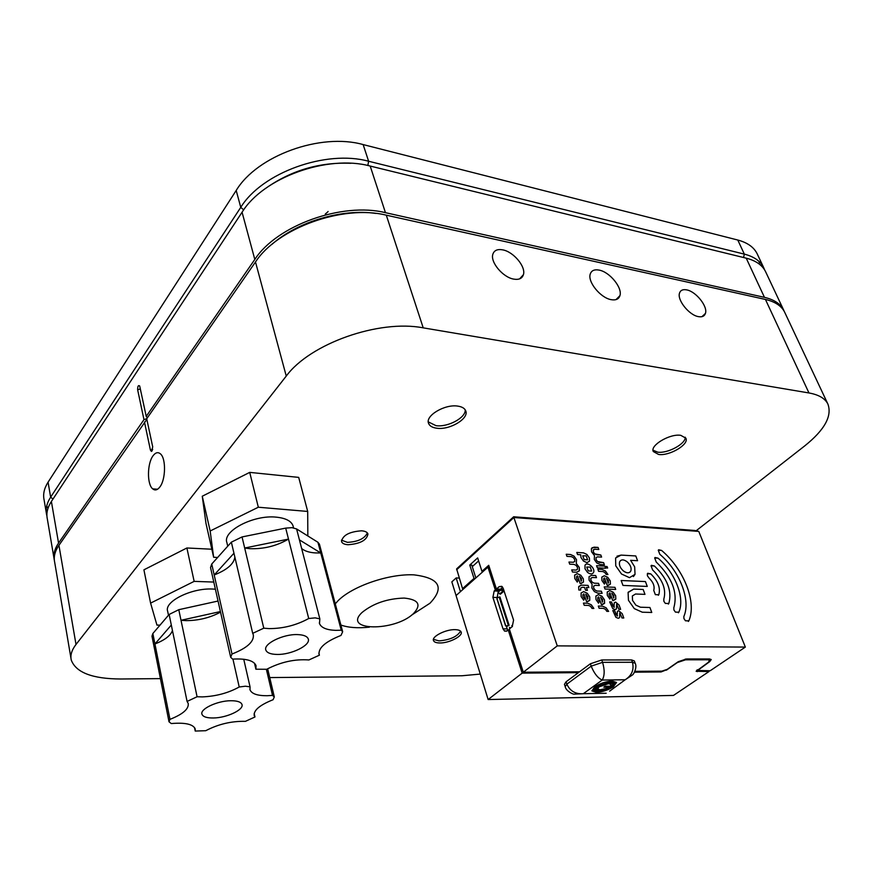 <?xml version="1.0" encoding="UTF-8"?>
<svg xmlns="http://www.w3.org/2000/svg" width="873" height="873" viewBox="0 0 873 873"><rect width="100%" height="100%" fill="white"/><g stroke="black" fill="none" stroke-linecap="round" stroke-linejoin="round"><path stroke-width="1.31" d="M297.617 634.595C283.289 633.918 263.046 643.848 265.85 650.079C266.942 652.818 270.608 654.27 276.839 654.434C291.146 654.946 310.984 645.223 308.245 638.916C307.209 636.275 303.673 634.835 297.617 634.595M341.234 630.219L335.679 630.361C326.6 630.011 321.209 627.742 319.507 623.562L319.834 618.859L315.164 617.866L308.726 618.51C296.46 625.221 283.267 628.593 269.146 628.615L263.777 628.189L252.701 633.34L253.29 634.66C254.261 641.6 247.157 648.061 232 654.019L230.679 657.282L232.633 659.115C246.044 658.373 253.847 660.555 256.04 665.641L255.887 669.209L266.723 669.275C280.713 662.029 294.768 658.919 308.9 659.955L319.398 655.187L319.114 654.499C318.176 647.973 325.465 641.622 340.994 635.424L342.663 631.725L341.234 630.219L320.762 552.98L315.317 552.925C309.162 552.5 304.612 551.027 301.643 548.506M308.726 618.51L288.494 539.099C276.654 545.963 263.81 549.15 249.951 548.681L244.68 548.026L263.777 628.189M285.7 528.11L242.039 536.939L244.68 548.026L288.494 539.099L285.7 528.11L291.975 527.663L296.591 528.94L319.834 618.859M293.241 526.615L293.033 525.797C291.244 520.974 285.624 518.093 276.174 517.143C253.53 514.655 222.102 531.144 226.915 542.657L227.744 546.192M296.591 528.94L317.925 542.275L320.762 552.98L299.417 539.874M252.701 633.34L233.953 553.231L214.191 574.98L232 654.019M233.953 553.231L231.356 542.155L211.735 564.034L214.191 574.98C226.958 569.938 233.855 563.991 234.87 557.138M307.831 535.967L307.7 511.447L258.321 507.224L210.164 530.991L213.645 557.258L217.606 557.487M258.321 507.224L249.722 472.38L202.263 496.224L205.973 523.364L213.645 557.258M210.164 530.991L202.263 496.224M307.7 511.447L298.697 477.389L249.722 472.38M317.925 542.275L319.463 544.272M230.614 656.998L210.535 567.57L211.735 564.034M231.356 542.155L242.039 536.939M319.398 655.187L318.874 653.124M254.501 663.218L255.887 669.209M230.778 700.735C217.388 700.735 199.731 709.051 201.958 714.234C202.994 716.82 206.836 718.075 213.459 717.977C226.816 717.846 244.134 709.694 241.974 704.467C240.981 701.947 237.26 700.703 230.778 700.735M272.529 695.399L267.149 695.726C257.36 695.781 251.642 693.795 250.005 689.779L250.049 686.844L245.368 686.211L239.213 686.996C228.3 693.02 216.002 696.327 202.329 696.894L197.08 696.752L187.084 701.445L188.23 703.442C188.939 708.963 182.85 714.267 169.962 719.352L169.013 721.785L171.283 723.553C185.131 722.397 193.108 724.175 195.203 728.9L195.236 731.061L205.766 730.701C218.305 724.143 231.531 721.022 245.444 721.338L254.971 716.973L254.239 715.587C253.508 710.316 259.794 705.024 273.085 699.72L274.308 696.927L272.529 695.399L266.385 669.351M239.213 686.996L232.938 659.093M220.542 612.126C210.131 617.724 198.673 620.561 186.167 620.638L181.006 620.288L197.08 696.752M215.391 589.21L212.521 589.035C191.373 587.878 163.862 601.672 167.66 611.286L168.478 615.225M220.411 611.558L181.006 620.288L178.779 609.692L218.043 601.039M187.084 701.445L171.315 625.046L154.936 643.979L169.962 719.352M171.315 625.046L169.133 614.461L152.851 633.525L154.936 643.979C164.844 640.073 170.682 635.588 172.45 630.513M213.787 582.062L194.155 581.374L150.593 603.112L156.944 625.101L159.999 625.144M194.155 581.374L186.887 547.982L143.914 569.829L150.593 603.112M211.833 549.226L186.887 547.982M168.958 721.545L151.978 636.177L152.851 633.525M169.133 614.461L178.779 609.692M243.742 659.246L250.049 686.844M254.971 716.973L254.163 713.448M194.493 727.504L195.236 731.061M757.415 254.316L757.131 253.716C753.857 247.146 747.397 242.585 737.783 240.031L363.146 144.58C320.642 132.532 257.066 155.678 236.201 190.467L48.07 482.18C44.174 488.334 42.853 494.249 44.108 499.934L46.618 514.732C45.374 509.123 46.716 503.263 50.645 497.163L240.762 207.359C261.878 172.745 325.935 149.479 368.613 161.254L744.331 254.119C753.977 256.607 760.416 261.092 763.657 267.585L764.628 269.921M310.199 222.495L309.588 222.419M350.902 163.295C319.442 161.996 290.895 170.453 265.239 188.666M759.27 264.072L759.215 261.616M46.684 506.133L48.059 508.119M46.913 515.856L46.618 514.732M362.197 612.344C373.393 603.352 387.383 598.594 404.166 598.07C418.56 599.544 421.692 604.694 413.551 613.49C394.912 631.779 341.67 631.212 362.197 612.344M335.265 603.832L338.124 600.668C352.517 586.11 389.052 573.616 413.857 574.849C439.479 577.959 444.848 587.42 429.974 603.232L411.652 615.083M369.366 627.163C357.679 628.364 348.196 627.643 340.896 625.024M159.77 487.09C165.826 479.714 166.165 458.139 160.316 453.764C157.937 451.854 155.525 452.498 153.102 455.706C147.155 463.301 146.882 484.417 152.699 488.858C155.001 490.735 157.358 490.146 159.77 487.09M686.735 289.891C682.904 289.149 680.493 290.218 679.521 293.099C676.957 299.963 689.135 315.186 698.4 316.626C702.143 317.292 704.489 316.222 705.439 313.407C707.97 306.521 696.01 291.517 686.735 289.891M502.848 249.885C497.457 248.87 494.129 250.344 492.83 254.305C490.179 262.162 502.892 277.33 513.651 279.098C518.922 279.993 522.185 278.52 523.429 274.657C526.048 266.789 513.608 251.85 502.848 249.885M599.205 270.117C594.415 269.2 591.425 270.521 590.235 274.1C587.464 281.87 600.624 297.977 611.176 299.668C615.858 300.476 618.782 299.144 619.917 295.663C622.656 287.872 609.769 272.005 599.205 270.117M680.787 435.343C669.94 433.434 649.73 445.459 653.32 451.548L658.591 454.451C669.405 456.208 689.386 444.39 685.872 438.191L680.787 435.343M685.207 437.209C685.949 443.811 667.539 453.731 657.675 452.149L653.037 450.206M457.758 406.109C444.804 403.926 424.911 415.864 428.599 423.449C429.669 426.057 432.419 427.65 436.827 428.228C449.748 430.225 469.358 418.505 465.713 410.812C464.665 408.302 462.024 406.731 457.758 406.109M465.178 409.775C466.16 417.589 447.882 427.464 435.998 425.653L428.294 421.888M455.117 629.651C445.83 629.258 431.491 636.548 433.488 640.575C434.121 642.102 436.173 642.899 439.654 642.965C448.918 643.27 463.094 636.09 461.14 632.019C460.529 630.535 458.521 629.739 455.117 629.651M460.573 631.157C457.256 636.657 450.075 639.898 439.043 640.902L433.434 639.363M361.542 530.806C349.32 531.701 342.642 535.28 341.529 541.576C342.249 543.432 344.431 544.479 348.076 544.73C360.243 543.814 366.867 540.223 367.959 533.938C367.26 532.137 365.121 531.09 361.542 530.806M367.391 532.945C364.532 538.706 357.875 541.827 347.421 542.34L341.43 540.158M152.295 450.61L151.422 451.428L152.72 446.921L146.719 418.767L255.494 261.987C277.45 228.017 343.056 204.369 386.292 215.173L765.435 299.45C775.115 301.709 781.521 305.943 784.641 312.163L784.903 312.73M146.85 419.335L58.938 545.309C54.89 551.245 53.471 556.898 54.683 562.277L70.975 658.362M151.422 451.428L150.429 450.119L144.471 422.019M696.13 530.784L804.72 445.896C824.603 429.953 832.318 415.995 827.877 404.024C825.029 398.394 818.721 394.705 808.965 392.959L423.219 327.855C378.893 319.234 310.035 343.635 286.257 376.077L76.006 644.46C71.717 650.036 70.135 655.241 71.27 660.075C75.951 672.559 92.462 678.867 120.801 678.998L160.425 678.616M269.735 677.579L462.068 675.757L480.281 674.076M271.94 244.353C297.453 221.666 342.249 208.385 376.034 213.459M147.373 417.829L146.217 416.388L254.807 259.445C276.73 225.452 342.26 201.827 385.462 212.674L764.464 297.355C774.144 299.614 780.549 303.869 783.67 310.101L784.26 311.432M54.344 560.226L54.312 560.073C53.089 554.693 54.508 549.03 58.556 543.082L143.969 419.64L146.817 418.636M146.217 416.388L139.691 385.997C138.294 384.938 137.618 386.226 137.65 389.838L143.969 419.64M765.807 272.158L765.534 271.568C762.304 265.108 755.865 260.634 746.219 258.168L370.185 166.056C327.462 154.368 263.264 177.666 242.072 212.226L51.387 501.473C47.448 507.562 46.094 513.4 47.338 518.988L53.984 558.174M312.534 221.633L311.65 221.447M313.44 221.316L312.414 221.164M331.293 215.696L331.893 216.046M307.438 223.575L307.885 222.899M330.725 215.827L331.413 216.155M315.993 220.433L323.021 218.272M328.106 211.473L327.593 212.052M327.342 212.303L325.28 214.049M312.479 221.655L311.377 221.546M311.497 222.015L310.526 221.873M306.903 223.794L307.263 223.15M666.285 669.907L661.047 671.959L634.453 672.177M634.322 660.948L631.605 659.933L601.737 659.977L590.377 663.775L578.406 672.647L522.163 673.127L508.217 629.924L509.636 629.946M578.406 672.647L566.053 681.813L564.427 684.356L565.191 686.604M708.669 670.77L708.974 671.555L673.498 695.421L488.138 699.546L522.163 673.127M708.974 671.555L696.141 671.272L708.178 662.443L709.694 660.381L709.138 658.962M666.383 670.18L677.393 662.531L685.545 659.813L707.97 659.781L709.694 660.381M579.574 671.795L523.309 672.232L509.33 629.007L512.244 626.618L513.575 620.125L503.252 588.457L501.768 586.329L499.247 586.601L496.41 589.057L488.727 565.3L481.961 571.346L483.195 571.4M523.309 672.232L557.269 645.867L745.356 647.079L710.164 670.759L697.669 670.464L709.716 661.614L711.244 659.552L709.52 658.962L686.407 658.973L678.245 661.69L667.212 669.362L661.876 671.141L634.846 671.348M506.853 626.421L509.112 625.286L499.934 596.957L497.73 597.47L497.021 598.66L505.554 625.144L506.853 626.421L505.543 625.755L496.977 598.878M478.622 560.913L472.271 566.653M499.105 589.155L499.432 590.137L498.287 591.119L494.183 590.977L492.896 597.372L503.012 628.855L504.583 631.103L507.049 630.884L508.217 629.924M497.13 597.896L498.287 591.119M507.791 630.273L506.34 626.443M499.705 593.913L498.177 592.134L500.294 590.312L501.724 590.355L502.051 589.242L503.612 591.425L502.935 591.141L499.705 593.913L500.382 594.197L503.612 591.425M488.138 699.546L456.066 595.561L487.952 567.166L495.329 589.995L494.183 590.977M489.349 567.232L487.952 567.166M495.329 589.995L499.432 590.137M456.066 595.561L451.832 581.865L456.164 577.937L459.253 578.068M460.431 591.665L456.164 577.937M745.356 647.079L698.771 531.417L513.881 517.514L513.662 516.772L456.623 568.88L462.548 588.642L474.006 578.428L475.239 578.483M612.464 593.64L613.61 598.114L613.894 595.681L611.809 593.171L613.926 597.678M609.911 592.811L609.038 593.629L609.125 595.517L610.554 597.569L609.845 599.053L607.324 595.451L607.182 592.145L609.692 590.606L613.173 592.178L615.672 595.746L615.814 599.085L612.704 600.515L609.911 592.811L609.048 593.629L609.125 595.517L610.565 597.579L609.834 599.042M607.27 591.959L609.703 590.606L613.173 592.178L615.672 595.746L615.814 599.085L613.326 600.602M609.66 601.912L611.449 601.955L614.025 607.357L614.232 602.817L615.574 602.097L619.055 605.044L620.627 609.354L618.848 609.299L616.622 604.181L616.447 608.95L615.127 609.616L612.77 608.623L609.66 601.901L611.46 601.955L612.868 605.862L614.341 607.15M616.622 604.181L616.447 608.95L615.127 609.616M614.286 602.719L615.585 602.097L619.066 605.033L620.638 609.343M617.418 611.351L618.717 610.718L622.209 613.664L623.791 617.997L622.002 617.964L619.765 612.824L619.59 617.648L618.28 618.302L615.912 617.32L612.791 610.554L614.581 610.598L617.167 616.032L617.375 611.438L618.717 610.718L622.209 613.664L623.78 618.008M612.791 610.554L614.581 610.598L616.011 614.527L617.484 615.825M619.765 612.824L619.59 617.648L618.28 618.302M598.321 606.069L602.566 606.189L606.102 607.761L608.623 611.384L606.811 611.34L605.371 609.256L603.352 608.361L599.096 608.241L598.321 606.069L602.566 606.189L606.091 607.761L608.634 611.384M601.213 597.699L602.348 602.217L602.654 599.762L600.548 597.219L602.676 601.781M598.627 596.87L597.732 597.699L597.809 599.598L599.249 601.672L598.518 603.167L595.986 599.544L595.855 596.226L598.431 594.644L601.944 596.215L604.465 599.816L604.596 603.156L601.421 604.651L598.627 596.859L597.743 597.699L597.809 599.598L599.271 601.683L598.529 603.178M595.953 596.008L598.431 594.644L601.944 596.215L604.465 599.816L604.509 603.352L602.054 604.738M589.046 576.682L591.512 575.362L595.724 575.558L596.499 577.675L592.276 577.49L590.868 578.253L590.879 580.229L592.309 582.28L594.317 583.186L598.54 583.36L599.304 585.499L595.091 585.325L593.618 586.23L593.695 588.096L595.124 590.148L597.143 591.054L601.366 591.207L602.13 593.356L597.918 593.204L594.393 591.621L591.872 588.02L592.08 584.146L589.068 580.152L589.046 576.682L591.512 575.362L595.724 575.558L596.488 577.686M595.091 585.325L593.618 586.22L593.695 588.086L595.135 590.148L597.143 591.054L601.366 591.207L602.141 593.356M592.276 577.49L590.803 578.395L590.879 580.229L592.309 582.28L594.327 583.186L598.54 583.36L599.315 585.499M571.728 569.883L576.016 570.091L577.446 569.338L577.457 567.363L576.027 565.322L574.008 564.395L569.72 564.176L568.967 562.048L573.255 562.277L574.772 561.372L574.696 559.571L573.277 557.541L571.258 556.614L566.97 556.374L566.228 554.257L570.505 554.508L574.03 556.123L576.518 559.68L576.278 563.478L579.279 567.461L579.279 570.909L576.769 572.23L572.481 572.022L571.728 569.883L576.016 570.091L577.457 569.338M566.217 554.268L570.505 554.508L574.041 556.112L576.518 559.68L576.278 563.478L579.29 567.45L579.41 570.636L576.78 572.23M568.967 562.048L573.255 562.277L574.685 561.535M586.187 555.861L582.706 555.828L584.212 559.637L587.605 559.822L586.187 555.861L582.706 555.839L584.201 559.637L587.605 559.822M576.802 552.456L583.448 552.849L586.929 554.453L589.406 557.978L589.537 561.11L586.962 562.659L583.459 561.055L580.981 557.509L580.72 554.748L577.555 554.562L576.802 552.456L583.437 552.849L586.929 554.453L589.395 557.978L589.537 561.121L586.962 562.649M590.224 567.079L586.743 567.057L588.238 570.909L591.654 571.073L590.224 567.079L586.743 567.068L588.238 570.909L591.654 571.073M584.986 565.355C586.929 561.001 595.572 568.148 593.575 572.393C592.352 574.467 590.334 574.456 587.496 572.35L585.008 568.781L584.997 565.344C586.94 561.001 595.582 568.137 593.575 572.393C592.363 574.467 590.334 574.456 587.496 572.35M580.065 576.715L581.156 581.2L581.505 578.766L579.399 576.235L581.494 580.763M577.457 575.864L576.518 576.726L576.595 578.559L578.046 580.632L577.271 582.095L574.75 578.472L574.62 575.263L577.282 573.648L580.818 575.252L583.328 578.854L583.459 582.084L580.196 583.59L577.457 575.853L576.518 576.726L576.595 578.548L578.035 580.61L577.271 582.084M574.761 574.98L577.282 573.648L580.829 575.252L583.328 578.843L583.459 582.084L580.829 583.688M578.81 586.481L581.331 585.128L588.064 585.39L588.828 587.551L586.383 587.453L587.409 590.334L585.576 590.257L584.55 587.376L582.105 587.278L580.665 588.064L580.665 590.083L578.81 590.006L578.69 586.743L581.342 585.117L588.064 585.39L588.828 587.54L586.383 587.453L587.409 590.334M582.095 587.278L580.665 588.064L580.665 590.072M585.761 594.207L587.551 599.249L587.889 596.772L585.761 594.207L587.889 598.802M586.438 594.699L585.761 594.218M581.112 592.985L583.633 591.61L587.191 593.204L589.722 596.837L589.744 600.384L586.591 601.683L583.819 593.858L582.891 594.72L582.968 596.608L584.43 598.703L583.655 600.198L581.112 596.543L581.112 592.985L583.633 591.61L587.191 593.204L589.722 596.837L589.733 600.384L587.223 601.781M583.666 600.198L584.43 598.692L582.968 596.597L582.891 594.72L583.819 593.858M583.426 603.101L587.747 603.232L591.316 604.814L593.847 608.459L592.014 608.416L590.563 606.331L588.522 605.425L584.201 605.295L583.426 603.101L587.736 603.232L591.316 604.814L593.858 608.459M604.225 586.885L614.93 587.311L615.705 589.439L605 589.024L604.225 586.885L614.93 587.311L615.705 589.439M607.051 578.766L608.175 583.186L608.47 580.785L606.397 578.286L608.503 582.749M604.509 577.926L603.625 578.734L603.712 580.578L605.131 582.607L604.422 584.081L601.923 580.501L601.781 577.26L604.302 575.754L607.761 577.326L610.249 580.861L610.391 584.124L607.281 585.543L604.509 577.926L603.636 578.734L603.712 580.578L605.153 582.629L604.432 584.07M601.879 577.053L604.302 575.744L607.772 577.315L610.249 580.861L610.402 584.113L607.892 585.641M597.841 569.218L602.01 569.425L605.469 571.007L607.935 574.532L606.168 574.456L604.749 572.437L602.774 571.531L598.605 571.324L597.841 569.218L602.01 569.425L605.469 571.007L607.946 574.532M607.63 568.039L606.386 567.963L605.84 566.479L607.095 566.555L607.652 567.996L606.375 567.974M607.095 566.555L607.641 568.028M605.84 566.479L607.095 566.544M596.575 565.704L604.88 566.14L605.644 568.236L597.328 567.81L596.575 565.704L604.88 566.14L605.644 568.225M597.448 556.865L596.008 557.716L596.084 559.517L597.492 561.525L603.614 562.649L604.367 564.744L600.231 564.525L596.761 562.943L594.295 559.418L594.491 555.675L591.534 551.758L591.381 548.659L593.924 547.164L598.06 547.426L598.813 549.488L594.677 549.237L593.302 549.946L593.313 551.867L594.72 553.875L596.685 554.781L600.831 555.021L601.584 557.094L597.448 556.865L596.063 557.585L596.073 559.517L597.492 561.525L599.467 562.43L603.614 562.659L604.378 564.744M593.629 549.532L593.313 551.867L594.72 553.875L600.831 555.021L601.584 557.094M592.08 547.677L598.06 547.426L598.813 549.488M647.733 573.255L650.767 573.921C658.035 581.047 660.708 587.987 658.777 594.731L658.351 595.299M658.777 594.731L655.361 594.666L653.735 590.399C654.892 586.361 653.288 582.204 648.923 577.915L647.417 575.798L647.34 573.747L650.778 573.91C658.046 581.047 660.708 587.987 658.788 594.731L658.777 594.731M628.222 592.189L633.711 589.089L643.139 589.461L644.983 594.36L635.544 594.011L632.347 595.964L632.554 600.428L635.893 605.164L640.455 607.226L649.905 607.499L651.771 612.464L642.31 612.213L634.3 608.612L628.451 600.297L628.091 592.505L633.722 589.089L643.15 589.461L644.983 594.36M635.544 594.011L632.358 595.964L632.554 600.428L635.893 605.164L640.466 607.226L649.916 607.499L651.771 612.464M621.161 580.501L645.431 581.571L647.264 586.427L622.973 585.423L621.161 580.501L645.431 581.571L647.264 586.427M658.624 549.772L661.592 550.437C683.886 569.283 697.014 602.217 688.83 620.867L688.382 621.445M685.469 620.79L683.952 618.641L683.832 616.534C691.132 600.144 679.576 570.964 659.824 554.29L658.264 550.23L661.603 550.437C683.886 569.272 697.014 602.206 688.83 620.856L685.469 620.79M655.045 557.498L658.035 558.163C675.222 572.666 685.218 598.06 678.812 612.213L678.376 612.781M675.429 612.115L673.912 609.976L673.803 607.881C677.994 592.8 672.145 577.522 656.245 562.059L654.674 557.967L658.046 558.163C675.222 572.655 685.229 598.06 678.823 612.213L675.429 612.115M651.411 565.322L654.434 565.988C667.441 578.646 672.243 591.141 668.816 603.461L668.347 604.105M665.368 603.439L663.862 601.301L663.818 599.074C666.47 589.504 662.738 579.792 652.611 569.927L651.029 565.802L654.434 565.988C667.441 578.646 672.243 591.141 668.816 603.461L665.368 603.439M620.561 560.521L619.634 561.819C618.848 564.722 620.005 567.69 623.136 570.713C626.628 573.354 629.171 573.485 630.764 571.084L630.863 570.887C631.659 567.974 630.492 565.006 627.371 561.983C623.911 559.353 621.369 559.211 619.743 561.568L619.634 561.819C618.837 564.722 620.005 567.69 623.126 570.713C625.81 572.863 628.08 573.343 629.913 572.186M616.993 556.199L621.074 555.097L635.784 555.948L637.574 560.717L630.612 560.324L634.66 566.817L635.042 574.358L633.405 576.595M630.612 560.324L634.66 566.817L635.042 574.347L629.477 577.664L621.521 574.019L615.76 565.835L615.596 557.989L621.085 555.097L635.784 555.948L637.574 560.717M475.85 577.937L471.889 565.453M481.961 571.346L477.651 557.902L469.761 565.049L472.009 565.158M469.761 565.049L474.006 578.428M698.771 531.417L694.722 530.457L513.662 516.772M496.41 589.057L500.502 589.199L502.706 587.3M456.655 569.742L513.881 517.514L557.269 645.867M462.548 588.642L463.77 588.697M509.112 625.286L506.875 625.81M502.051 589.242L500.622 589.199L498.396 591.425M501.724 590.355L502.935 591.141M505.02 593.891L508.544 604.705M512.626 617.244L509.068 606.309M604.171 686.942L610.511 686.844L611.427 686.189M611.842 686.178L605.087 686.287L603.832 687.193L610.587 687.073L611.842 686.178M608.121 687.957L598.692 690.445L595.626 689.506M610.871 684.367L608.459 683.439L599.009 686.593L597.579 688.862M612.824 683.701L612.431 684.912L610.816 685.229M608.459 688.066L598.769 690.674L595.67 689.67L597.569 686.855L609.801 682.773L612.868 683.777L612.519 685.152L610.642 685.512L610.914 684.454L608.546 683.679L599.096 686.833L597.623 689.015L600.013 689.79L608.459 688.066M616.502 682.424L613.654 686.353C608.317 689.768 602.534 691.7 596.303 692.125L591.872 690.75M614.548 683.101L610.838 681.726L596.084 686.636L593.836 690.096M596.161 686.876L593.891 690.27L597.623 691.481L612.235 686.615L614.581 683.166L610.914 681.955L596.084 686.636M613.741 686.582C608.394 690.008 602.61 691.929 596.379 692.365L591.938 690.925L594.633 686.898C600.013 683.428 605.862 681.475 612.18 681.049L616.524 682.49L613.654 686.353M609.649 691.154L625.199 679.761L602.217 680.056C597.819 678.092 594.153 673.454 591.196 666.143L602.566 662.345C604.793 669.907 604.673 675.811 602.217 680.056L583.306 693.708L573.954 694.166C573.081 694.319 565.977 691.089 565.213 686.691L566.85 684.159L591.196 666.143L590.377 663.775M634.3 660.883L635.14 663.196C637.41 667.092 633.765 674.163 632.652 674.829L625.199 679.761C631.834 675.527 634.245 669.689 632.445 662.269L635.162 663.262M606.189 693.249L583.306 693.708C575.536 694.275 570.047 691.089 566.85 684.159L566.053 681.813M743.578 257.524L744.331 254.119L737.783 240.031M363.146 144.58L368.613 161.254L367.86 165.51M243.676 209.88L240.762 207.359L236.201 190.467M48.07 482.18L50.645 497.163L52.969 499.072M152.72 449.322L150.429 450.119M76.006 644.46L58.938 545.309M423.219 327.855L386.292 215.173M286.257 376.077L255.494 261.987M808.965 392.959L765.435 299.45M254.807 259.445L242.072 212.226M58.556 543.082L51.387 501.473M764.464 297.355L746.219 258.168M385.462 212.674L370.185 166.056M137.65 389.838L140.357 388.878M661.047 671.959L660.741 671.151M696.741 670.235L697.287 671.653M496.999 597.503L492.896 597.372M507.137 628.92L503.012 628.855M685.545 659.813L685.261 659.06M707.97 659.781L707.643 658.962M502.237 586.711L499.247 586.601M505.543 625.755L505.554 625.144M497.01 599.293L497.021 598.66M499.17 597.088L508.337 625.417M500.622 589.199L500.294 590.312M498.243 592.08L498.57 590.966M511.764 625.635L512.473 626.41M510.389 628.145L509.657 627.36M601.737 659.977L602.566 662.345L632.445 662.269L631.605 659.933M293.557 527.859L293.033 525.797M342.663 631.725L319.387 543.988M318.951 653.866L319.114 654.499M319.322 622.82L319.507 623.562M274.308 696.927L267.651 668.751M254.108 715.042L254.239 715.587M249.864 689.146L250.005 689.779M763.657 267.585L757.131 253.716M827.877 404.024L784.641 312.163M616.011 299.614L619.917 295.663M519.642 278.847L523.429 274.657M701.925 316.681L705.439 313.407M157.577 489.229L152.699 488.858M783.67 310.101L765.534 271.568M506.7 631.135L504.583 631.103M697.396 669.766L697.669 670.464M496.977 599.129L496.977 598.496M498.177 592.134L498.516 591.032M509.396 627.545L510.138 628.353"/></g></svg>
